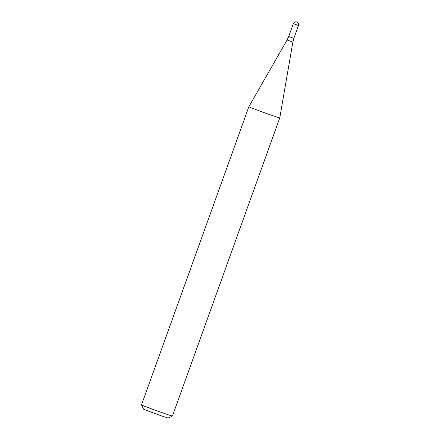 <?xml version="1.0" encoding="UTF-8"?>
<svg xmlns="http://www.w3.org/2000/svg" width="440" height="440" viewBox="0 0 440 440"><rect width="100%" height="100%" fill="white"/><g stroke="black" fill="none" stroke-linecap="round" stroke-linejoin="round"><path stroke-width="0.66" d="M172.43 416.026L168.229 418A13.145 0.297 -160.2 0 1 155.766 413.82A13.145 0.297 -160.2 0 1 143.501 409.096L141.521 404.894A16.429 0.374 -160.2 0 1 141.521 404.882A16.429 0.374 -160.2 0 0 156.855 410.8A16.429 0.374 -160.2 0 0 172.43 416.026A16.429 0.374 -160.2 0 0 172.441 416.014L279.78 117.871A16.429 0.374 19.8 0 0 279.78 117.865A16.429 0.374 19.8 0 1 264.193 112.657A16.429 0.374 19.8 0 1 248.859 106.739L141.521 404.882M288.909 36.581L293.843 38.385L288.909 36.581M287.089 39.996L292.87 42.075L293.843 38.385L288.69 36.531L287.089 39.996L248.859 106.739M298.48 25.503A2.739 2.739 0 0 0 296.83 22A2.739 2.739 0 0 0 293.326 23.65L298.48 25.503L293.843 38.385M292.87 42.075L279.78 117.865M293.326 23.65L288.69 36.531"/></g></svg>
